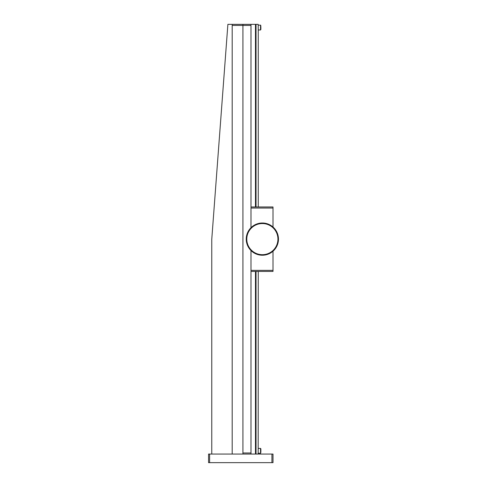 <?xml version="1.0" encoding="UTF-8"?>
<svg xmlns="http://www.w3.org/2000/svg" width="487" height="487" viewBox="0 0 487 487"><rect width="100%" height="100%" fill="white"/><g stroke="black" fill="none" stroke-linecap="round" stroke-linejoin="round"><path stroke-width="0.73" d="M232.183 25.421L232.183 454.054L242.928 454.054L242.928 24.35L232.183 24.35L232.183 25.421L242.928 25.421L242.928 452.983L250.988 452.983L250.988 250.537L250.988 270.358L273.006 270.358L273.006 271.429L250.988 271.429M211.772 454.054L211.772 239.202L227.886 24.35L232.183 24.35M273.006 227.027L273.006 206.975L250.988 206.975M273.006 270.358L273.006 251.213M256.034 206.975L256.034 24.35L242.928 24.35L242.928 25.421L250.988 25.421L250.988 227.703L250.988 208.046L273.006 208.046M255.474 24.35L255.474 206.975M255.474 271.429L255.474 454.054M256.034 454.054L256.034 271.429M250.988 454.054L250.988 452.983M250.988 25.421L250.988 24.35M258.183 448.417L260.533 448.417L260.868 449.684M260.868 451.979L260.868 448.752M260.868 452.758L260.533 453.251L260.533 448.417M260.868 28.721L260.533 29.987L260.533 25.154L260.868 25.494M260.868 29.494L260.868 26.426M258.183 454.054L258.262 271.429M258.262 206.975L258.262 30.797L258.183 24.35L256.034 24.35M271.935 454.054L273.006 454.054L273.006 462.65L208.552 462.65L208.552 454.054L271.935 454.054L271.935 462.65M209.623 462.65L209.623 454.054M247.859 246.154A16.114 16.114 0 0 0 248.644 247.591L249.204 247.469A15.578 15.578 0 0 1 248.26 245.752L247.859 246.154M248.857 247.92A16.114 16.114 0 0 0 249.819 249.241L250.355 249.046A15.578 15.578 0 0 1 249.204 247.469L248.857 247.92M250.062 249.539A16.114 16.114 0 0 0 251.182 250.732L251.694 250.476A15.578 15.578 0 0 1 250.355 249.046L250.062 249.539M251.469 251A16.114 16.114 0 0 0 252.729 252.041L253.197 251.724A15.578 15.578 0 0 1 251.694 250.476L251.469 251M253.045 252.272A16.114 16.114 0 0 0 254.421 253.143L254.853 252.771A15.578 15.578 0 0 1 253.197 251.724L253.045 252.272M254.762 253.331A16.114 16.114 0 0 0 256.241 254.031L256.619 253.605A15.578 15.578 0 0 1 254.853 252.771L254.762 253.331M256.606 254.171A16.114 16.114 0 0 0 258.159 254.677L258.481 254.208A15.578 15.578 0 0 1 256.619 253.605L256.606 254.171M258.536 254.774A16.114 16.114 0 0 0 260.143 255.078L260.405 254.573A15.578 15.578 0 0 1 258.481 254.208L258.536 254.774M260.527 255.127A16.114 16.114 0 0 0 262.158 255.231L262.353 254.695A15.578 15.578 0 0 1 260.405 254.573L260.527 255.127M262.548 255.231A16.114 16.114 0 0 0 264.179 255.127L264.307 254.573A15.578 15.578 0 0 1 262.353 254.695L262.548 255.231M264.569 255.078A16.114 16.114 0 0 0 266.176 254.774L266.231 254.208A15.578 15.578 0 0 1 264.307 254.573L264.569 255.078M266.553 254.677A16.114 16.114 0 0 0 268.106 254.171L268.087 253.605A15.578 15.578 0 0 1 266.231 254.208L266.553 254.677M268.471 254.031A16.114 16.114 0 0 0 269.944 253.331L269.859 252.771A15.578 15.578 0 0 1 268.087 253.605L268.471 254.031M270.291 253.143A16.114 16.114 0 0 0 271.667 252.272L271.509 251.724A15.578 15.578 0 0 1 269.859 252.771L270.291 253.143M271.983 252.041A16.114 16.114 0 0 0 273.244 251L273.018 250.476A15.578 15.578 0 0 1 271.509 251.724L271.983 252.041M273.53 250.732A16.114 16.114 0 0 0 274.644 249.539L274.358 249.046A15.578 15.578 0 0 1 273.018 250.476L273.53 250.732M274.893 249.241A16.114 16.114 0 0 0 275.855 247.92L275.508 247.469A15.578 15.578 0 0 1 274.358 249.046L274.893 249.241M276.062 247.591A16.114 16.114 0 0 0 276.853 246.154L276.452 245.752A15.578 15.578 0 0 1 275.508 247.469L276.062 247.591M277.018 245.801A16.114 16.114 0 0 0 277.62 244.285L277.17 243.932A15.578 15.578 0 0 1 276.452 245.752L277.018 245.801M277.742 243.914A16.114 16.114 0 0 0 278.144 242.331L277.657 242.039A15.578 15.578 0 0 1 277.17 243.932L277.742 243.914M278.217 241.948A16.114 16.114 0 0 0 278.424 240.328L277.9 240.097A15.578 15.578 0 0 1 277.657 242.039L278.217 241.948M278.448 239.939A16.114 16.114 0 0 0 278.448 238.301L277.9 238.143A15.578 15.578 0 0 1 277.9 240.097L278.448 239.939M278.424 237.912A16.114 16.114 0 0 0 278.217 236.292L277.657 236.201A15.578 15.578 0 0 1 277.9 238.143L278.424 237.912M278.144 235.909A16.114 16.114 0 0 0 277.742 234.326L277.17 234.308A15.578 15.578 0 0 1 277.657 236.201L278.144 235.909M277.62 233.955A16.114 16.114 0 0 0 277.018 232.433L276.452 232.488A15.578 15.578 0 0 1 277.17 234.308L277.62 233.955M276.853 232.08A16.114 16.114 0 0 0 276.062 230.649L275.508 230.771A15.578 15.578 0 0 1 276.452 232.488L276.853 232.08M275.855 230.321A16.114 16.114 0 0 0 274.893 229L274.358 229.188A15.578 15.578 0 0 1 275.508 230.771L275.855 230.321M274.644 228.701A16.114 16.114 0 0 0 273.53 227.508L273.018 227.764A15.578 15.578 0 0 1 274.358 229.188L274.644 228.701M273.244 227.24A16.114 16.114 0 0 0 271.983 226.199L271.509 226.516A15.578 15.578 0 0 1 273.018 227.764L273.244 227.24M271.667 225.968A16.114 16.114 0 0 0 270.291 225.091L269.859 225.469A15.578 15.578 0 0 1 271.509 226.516L271.667 225.968M269.944 224.909A16.114 16.114 0 0 0 268.471 224.209L268.087 224.635A15.578 15.578 0 0 1 269.859 225.469L269.944 224.909M268.106 224.069A16.114 16.114 0 0 0 266.553 223.563L266.231 224.032A15.578 15.578 0 0 1 268.087 224.635L268.106 224.069M266.176 223.466A16.114 16.114 0 0 0 264.569 223.156L264.307 223.667A15.578 15.578 0 0 1 266.231 224.032L266.176 223.466M247.092 244.285A16.114 16.114 0 0 0 247.694 245.801L248.26 245.752A15.578 15.578 0 0 1 247.542 243.932L247.092 244.285M246.562 242.331A16.114 16.114 0 0 0 246.97 243.914L247.542 243.932A15.578 15.578 0 0 1 247.055 242.039L246.562 242.331M246.288 240.328A16.114 16.114 0 0 0 246.489 241.948L247.055 242.039A15.578 15.578 0 0 1 246.812 240.097L246.288 240.328M246.264 238.301A16.114 16.114 0 0 0 246.264 239.939L246.812 240.097A15.578 15.578 0 0 1 246.812 238.143L246.264 238.301M246.489 236.292A16.114 16.114 0 0 0 246.288 237.912L246.812 238.143A15.578 15.578 0 0 1 247.055 236.201L246.489 236.292M246.97 234.326A16.114 16.114 0 0 0 246.562 235.909L247.055 236.201A15.578 15.578 0 0 1 247.542 234.308L246.97 234.326M247.694 232.433A16.114 16.114 0 0 0 247.092 233.955L247.542 234.308A15.578 15.578 0 0 1 248.26 232.488L247.694 232.433M248.644 230.649A16.114 16.114 0 0 0 247.859 232.08L248.26 232.488A15.578 15.578 0 0 1 249.204 230.771L248.644 230.649M249.819 229A16.114 16.114 0 0 0 248.857 230.321L249.204 230.771A15.578 15.578 0 0 1 250.355 229.188L249.819 229M251.182 227.508A16.114 16.114 0 0 0 250.062 228.701L250.355 229.188A15.578 15.578 0 0 1 251.694 227.764L251.182 227.508M252.729 226.199A16.114 16.114 0 0 0 251.469 227.24L251.694 227.764A15.578 15.578 0 0 1 253.197 226.516L252.729 226.199M254.421 225.091A16.114 16.114 0 0 0 253.045 225.968L253.197 226.516A15.578 15.578 0 0 1 254.853 225.469L254.421 225.091M256.241 224.209A16.114 16.114 0 0 0 254.762 224.909L254.853 225.469A15.578 15.578 0 0 1 256.619 224.635L256.241 224.209M258.159 223.563A16.114 16.114 0 0 0 256.606 224.069L256.619 224.635A15.578 15.578 0 0 1 258.481 224.032L258.159 223.563M260.143 223.156A16.114 16.114 0 0 0 258.536 223.466L258.481 224.032A15.578 15.578 0 0 1 260.405 223.667L260.143 223.156M262.158 223.009A16.114 16.114 0 0 0 260.527 223.107L260.405 223.667A15.578 15.578 0 0 1 262.353 223.545L262.158 223.009M264.179 223.107A16.114 16.114 0 0 0 262.548 223.009L262.353 223.545A15.578 15.578 0 0 1 264.307 223.667L264.179 223.107M258.183 453.251L260.533 453.251M258.183 29.987L260.533 29.987M258.183 25.154L260.533 25.154"/></g></svg>
